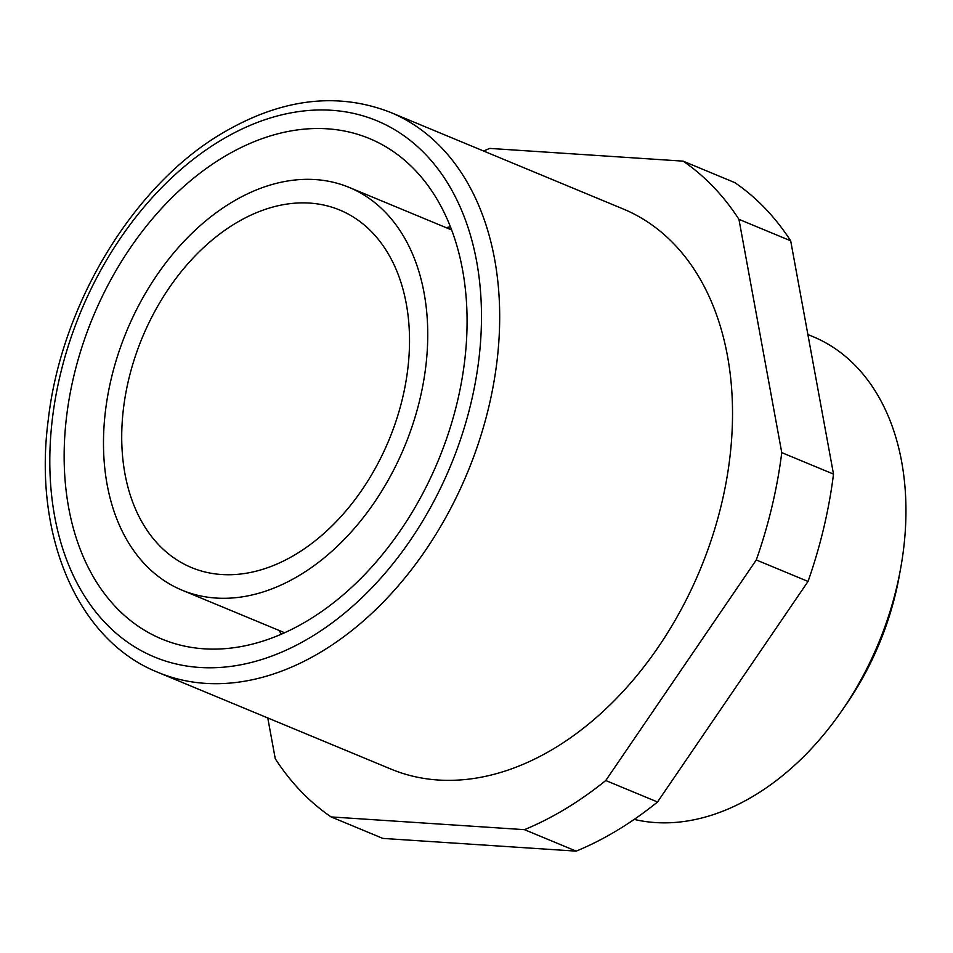 <?xml version="1.0" encoding="UTF-8"?>
<svg xmlns="http://www.w3.org/2000/svg" width="953" height="953" viewBox="0 0 953 953"><rect width="100%" height="100%" fill="white"/><g stroke="black" fill="none" stroke-linecap="round" stroke-linejoin="round"><path stroke-width="1.43" d="M223.157 157.328A270.926 186.955 112.5 0 1 369.502 138.578A270.926 186.955 112.5 0 1 438.297 460.478A270.926 186.955 112.5 0 1 161.76 639.01A270.926 186.955 112.5 0 1 66.853 414.269A270.926 186.955 112.5 0 1 223.157 157.328M390.492 112.371L623.333 209.029A303.173 209.207 112.5 0 1 700.324 569.239A303.173 209.207 112.5 0 1 390.861 769.047L158.019 672.389A303.173 209.207 112.5 0 0 467.482 472.581A303.173 209.207 112.5 0 0 390.492 112.371C337.028 91.607 280.885 98.6 222.073 133.337C133.063 185.74 61.337 304.448 48.246 419.928C32.986 535.074 77.217 640.261 158.019 672.389M331.108 816.924L382.844 838.402L576.196 851.136A374.136 258.168 112.5 0 0 657.51 801.997L808.037 581.437A374.136 258.168 112.5 0 0 833.506 474.106L790.68 240.811L738.944 219.333L781.758 452.627A374.136 258.168 112.5 0 1 756.289 559.959L605.763 780.519A374.136 258.168 112.5 0 1 524.448 829.658L331.108 816.924A374.136 258.168 112.5 0 1 275.262 758.731L267.769 717.943M483.624 151.027A374.136 258.168 112.5 0 1 489.747 148.406L683.098 161.14L734.834 182.631A374.136 258.168 112.5 0 1 790.68 240.811M683.098 161.14A374.136 258.168 112.5 0 1 738.944 219.333M605.763 780.519L657.51 801.997M524.448 829.658L576.196 851.136M235.284 223.467A193.519 133.539 112.5 0 1 339.828 210.065A193.519 133.539 112.5 0 1 388.967 439.988A193.519 133.539 112.5 0 1 191.434 567.523A193.519 133.539 112.5 0 1 123.652 406.991A193.519 133.539 112.5 0 1 235.284 223.467M231.448 202.524A218.034 150.455 112.5 0 1 349.227 187.431A218.034 150.455 112.5 0 1 404.584 446.481A218.034 150.455 112.5 0 1 182.035 590.169A218.034 150.455 112.5 0 1 105.664 409.29A218.034 150.455 112.5 0 1 231.448 202.524M781.758 452.627L833.506 474.106M756.289 559.959L808.037 581.437M446.028 227.612A238.667 164.702 112.5 0 1 450.531 226.862M281.492 634.067A238.667 164.702 112.5 0 1 278.836 630.35M807.882 334.527L812.992 336.647A258.025 178.044 112.5 0 1 900.692 568.167L899.275 576.005A232.222 160.247 112.5 0 1 845.573 705.375L841.022 711.915A258.025 178.044 112.5 0 1 634.186 819.401M900.692 568.167A258.025 178.044 112.5 0 1 841.022 711.915M220.119 140.794A290.272 200.309 112.5 0 1 471.163 402.333A290.272 200.309 112.5 0 1 105.628 623.25A290.272 200.309 112.5 0 1 220.119 140.794M451.722 229.971L349.227 187.431M284.53 632.709L182.035 590.169"/></g></svg>

